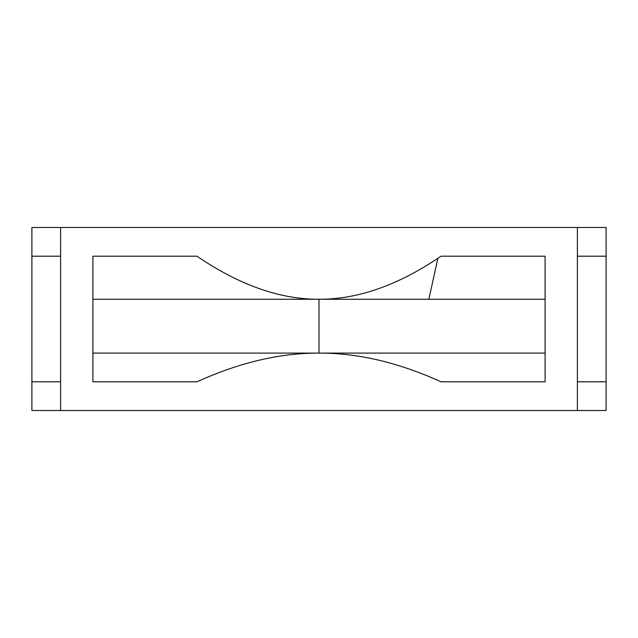<?xml version="1.0" encoding="UTF-8"?>
<svg xmlns="http://www.w3.org/2000/svg" width="638" height="638" viewBox="0 0 638 638"><rect width="100%" height="100%" fill="white"/><g stroke="black" fill="none" stroke-linecap="round" stroke-linejoin="round"><path stroke-width="0.96" d="M92.909 353.093L319 353.093L319 299.262L92.909 299.262L428.84 299.262L437.883 258.302C396.684 285.76 357.065 299.413 319 299.262C280.034 299.437 239.362 285.082 196.982 256.197L92.909 256.197L196.982 256.197C239.362 285.082 280.034 299.437 319 299.262L319 353.093L92.909 353.093M196.982 381.803C239.362 362.543 280.034 352.974 319 353.093C357.966 352.974 398.638 362.543 441.017 381.803C398.638 362.543 357.966 352.974 319 353.093L545.091 353.093L319 353.093C280.034 352.974 239.362 362.543 196.982 381.803L92.909 381.803L92.909 256.197L92.909 381.803L196.982 381.803M437.883 258.302L428.84 299.262L545.091 299.262L319 299.262C357.065 299.413 396.684 285.76 437.883 258.302L441.017 256.197L437.883 258.302M545.091 256.197L545.091 381.803L441.017 381.803L545.091 381.803L545.091 256.197L441.017 256.197L545.091 256.197M577.39 381.803L606.1 381.803L606.1 256.197L577.39 256.197L577.39 381.803L577.39 227.487L606.1 227.487L606.1 410.513L606.1 381.803L577.39 381.803L577.39 410.513L577.39 381.803M31.9 381.803L60.61 381.803L60.61 256.197L31.9 256.197L31.9 381.803L31.9 227.487L577.39 227.487L31.9 227.487L31.9 256.197L60.61 256.197L60.61 227.487L60.61 410.513L606.1 410.513L60.61 410.513L60.61 381.803L31.9 381.803L31.9 410.513L31.9 381.803M577.39 256.197L606.1 256.197L606.1 227.487L577.39 227.487L577.39 256.197M31.9 410.513L60.61 410.513L31.9 410.513"/></g></svg>

